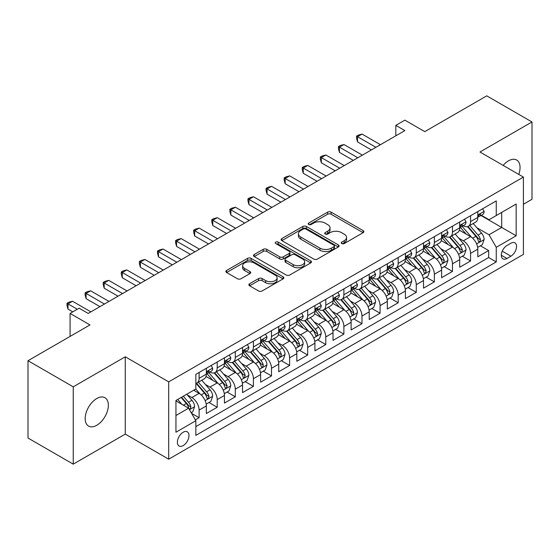 <?xml version="1.0" encoding="UTF-8"?>
<svg xmlns="http://www.w3.org/2000/svg" width="560" height="560" viewBox="0 0 560 560"><rect width="100%" height="100%" fill="white"/><g stroke="black" fill="none" stroke-linecap="round" stroke-linejoin="round"><path stroke-width="0.84" d="M341.761 243.565A1.757 1.015 0 0 0 344.246 243.565L363.125 232.666A2.513 1.449 0 0 0 363.86 231.644A2.513 1.449 0 0 0 363.125 230.615L331.149 212.156A2.513 1.449 0 0 0 327.593 212.156L308.721 223.055A1.757 1.015 0 0 0 308.21 223.769A1.757 1.015 0 0 0 308.721 224.49A1.757 1.015 0 0 0 311.206 224.49L313.649 223.083A8.036 4.641 0 0 1 325.017 223.083L327.684 224.616A8.036 4.641 0 0 1 330.036 227.899A8.036 4.641 0 0 1 327.684 231.182L325.241 232.589A1.757 1.015 0 0 0 324.723 233.31A1.757 1.015 0 0 0 325.241 234.031A1.757 1.015 0 0 0 327.726 234.031L330.169 232.617A8.036 4.641 0 0 1 341.537 232.617L344.204 234.157A8.036 4.641 0 0 1 346.556 237.44A8.036 4.641 0 0 1 344.204 240.723L341.761 242.13A1.757 1.015 0 0 0 341.243 242.851A1.757 1.015 0 0 0 341.761 243.565L341.761 242.13M96.768 425.285A16.38 9.457 120 0 0 107.471 410.851A16.38 9.457 120 0 0 104.958 397.726A16.38 9.457 120 0 0 96.768 398.531A16.38 9.457 120 0 0 86.065 412.965A16.38 9.457 120 0 0 88.578 426.09A16.38 9.457 120 0 0 96.768 425.285M518.763 174.405A16.38 9.457 120 0 0 516.663 160.027A16.38 9.457 120 0 0 508.473 160.839A16.38 9.457 120 0 0 503.16 165.396M183.183 445.606A8.19 4.725 120 0 0 188.531 438.389A8.19 4.725 120 0 0 187.278 431.823A8.19 4.725 120 0 0 183.183 432.229A8.19 4.725 120 0 0 177.828 439.446A8.19 4.725 120 0 0 179.088 446.012A8.19 4.725 120 0 0 183.183 445.606M249.613 283.745A2.513 1.449 0 0 0 248.878 284.767A2.513 1.449 0 0 0 249.613 285.796L258.587 290.969A2.513 1.449 0 0 0 262.136 290.969L283.101 278.873A2.513 1.449 0 0 0 283.836 277.844A2.513 1.449 0 0 0 283.101 276.822L251.125 258.356A2.513 1.449 0 0 0 247.569 258.356L226.611 270.459A2.513 1.449 0 0 0 225.876 271.488A2.513 1.449 0 0 0 226.611 272.51L237.447 278.768A2.513 1.449 0 0 0 240.996 278.768L249.97 273.588A2.513 1.449 0 0 0 250.705 272.566A2.513 1.449 0 0 0 249.97 271.537L244.594 268.436A6.72 3.878 0 0 1 242.627 265.692A6.72 3.878 0 0 1 246.778 262.108A6.72 3.878 0 0 1 254.1 262.948L275.149 275.1A6.72 3.878 0 0 1 277.116 277.844A6.72 3.878 0 0 1 272.972 281.428A6.72 3.878 0 0 1 265.643 280.588L262.136 278.565A2.513 1.449 0 0 0 258.587 278.565L249.613 283.745L249.613 285.796M523.404 204.253L532 199.29L532 121.968L486.759 95.851L424.774 131.635L404.866 120.141L395.822 125.363L404.866 130.592L88.172 313.432L79.121 308.21L70.077 313.432L70.077 336.42M73.241 386.834L73.241 464.149L125.272 434.112L125.272 356.797L73.241 386.834L28 360.71L89.985 324.926L70.077 313.432M125.272 356.797L168.707 381.871L523.404 177.086L523.404 254.401L168.707 459.186L168.707 381.871M532 121.968L479.969 152.012L523.404 177.086M313.831 259.077A2.513 1.449 0 0 0 317.38 259.077L338.345 246.974A2.513 1.449 0 0 0 339.08 245.952A2.513 1.449 0 0 0 338.345 244.923L306.369 226.464A2.513 1.449 0 0 0 302.813 226.464L281.855 238.567A2.513 1.449 0 0 0 281.12 239.589A2.513 1.449 0 0 0 281.855 240.618L313.831 259.077M276.43 243.943A1.757 1.015 0 0 1 278.215 244.195L278.215 242.102L310.723 260.869A2.513 1.449 0 0 1 311.458 261.898A2.513 1.449 0 0 1 310.723 262.92L289.758 275.023A2.513 1.449 0 0 1 286.209 275.023L254.233 256.564L254.233 254.513A2.513 1.449 0 0 0 253.498 255.542A2.513 1.449 0 0 0 254.233 256.564M254.233 254.513L263.2 249.333A2.513 1.449 0 0 1 266.756 249.333L279.72 256.823A2.513 1.449 0 0 0 283.276 256.823L289.226 253.386A2.513 1.449 0 0 0 289.961 252.357A2.513 1.449 0 0 0 289.226 251.335L275.723 243.537A1.757 1.015 0 0 1 275.212 242.823A1.757 1.015 0 0 1 276.297 241.885A1.757 1.015 0 0 1 278.215 242.102M73.241 464.149L28 438.032L28 360.71M195.349 419.874L199.108 417.704L191.597 413.371M187.327 394.919L191.87 397.544A10.234 5.908 60 0 1 199.108 410.081L206.346 405.902L206.346 413.525L217.203 407.26L208.971 402.507M205.422 384.468L209.965 387.093A10.234 5.908 60 0 1 217.203 399.63L224.441 395.451L224.441 403.081L235.298 396.809L227.066 392.056M223.517 374.024L228.06 376.649A10.234 5.908 60 0 1 235.298 389.186L242.536 385.007L242.536 392.63L253.4 386.365L245.161 381.612M241.612 363.573L246.162 366.198A10.234 5.908 60 0 1 253.4 378.735L260.638 374.556L260.638 382.186L271.495 375.914L263.263 371.161M259.714 353.129L264.257 355.747A10.234 5.908 60 0 1 271.495 368.284L278.733 364.105L278.733 371.735L289.59 365.463L281.358 360.71M277.809 342.678L282.352 345.303A10.234 5.908 60 0 1 289.59 357.84L296.828 353.661L296.828 361.284L307.685 355.019L299.453 350.266M295.904 332.227L300.447 334.852A10.234 5.908 60 0 1 307.685 347.389L314.93 343.21L314.93 350.84L325.787 344.568L317.548 339.815M314.006 321.783L318.549 324.408A10.234 5.908 60 0 1 325.787 336.945L333.025 332.766L333.025 340.389L343.882 334.124L335.65 329.371M332.101 311.332L336.644 313.957A10.234 5.908 60 0 1 343.882 326.494L351.12 322.315L351.12 329.945L361.977 323.673L353.745 318.92M350.196 300.888L354.739 303.506A10.234 5.908 60 0 1 361.977 316.043L369.215 311.864L369.215 319.494L380.079 313.229L371.84 308.469M368.291 290.437L372.834 293.062A10.234 5.908 60 0 1 380.079 305.599L387.317 301.42L387.317 309.043L398.174 302.778L389.942 298.025M386.393 279.986L390.936 282.611A10.234 5.908 60 0 1 398.174 295.148L405.412 290.969L405.412 298.599L416.269 292.327L408.037 287.574M404.488 269.542L409.031 272.167A10.234 5.908 60 0 1 416.269 284.704L423.507 280.525L423.507 288.148L434.364 281.883L426.132 277.13M422.583 259.091L427.126 261.716A10.234 5.908 60 0 1 434.364 274.253L441.609 270.074L441.609 277.704L452.466 271.432L444.227 266.679M440.678 248.647L445.228 251.265A10.234 5.908 60 0 1 452.466 263.809L459.704 259.623L459.704 267.253L470.561 260.988L470.561 253.358A10.234 5.908 -120 0 0 463.323 240.821L458.78 238.196M462.329 256.228L470.561 260.988M206.346 405.902A10.234 5.908 -120 0 0 199.108 393.365L193.676 390.229M224.441 395.451A10.234 5.908 -120 0 0 217.203 382.914L206.01 376.453M242.536 385.007A10.234 5.908 -120 0 0 235.298 372.463L224.112 366.002M260.638 374.556A10.234 5.908 -120 0 0 253.4 362.019L242.207 355.558M278.733 364.105A10.234 5.908 -120 0 0 271.495 351.568L260.302 345.107M296.828 353.661A10.234 5.908 -120 0 0 289.59 341.124L278.397 334.663M314.93 343.21A10.234 5.908 -120 0 0 307.685 330.673L296.499 324.212M333.025 332.766A10.234 5.908 -120 0 0 325.787 320.229L314.594 313.761M351.12 322.315A10.234 5.908 -120 0 0 343.882 309.778L332.689 303.317M369.215 311.864A10.234 5.908 -120 0 0 361.977 299.327L350.784 292.866M387.317 301.42A10.234 5.908 -120 0 0 380.079 288.883L368.886 282.422M405.412 290.969A10.234 5.908 -120 0 0 398.174 278.432L386.981 271.971M423.507 280.525A10.234 5.908 -120 0 0 416.269 267.988L405.076 261.52M441.609 270.074A10.234 5.908 -120 0 0 434.364 257.537L423.178 251.076M459.704 259.623A10.234 5.908 -120 0 0 452.466 247.086L441.273 240.625M510.916 243.222L506.933 245.518A7.931 4.578 120 0 0 501.753 252.511A7.931 4.578 120 0 0 502.971 258.867A7.931 4.578 120 0 0 506.933 258.475L510.916 256.179A7.931 4.578 120 0 0 516.103 249.186A7.931 4.578 120 0 0 514.885 242.83A7.931 4.578 120 0 0 510.916 243.222M175.945 415.513L188.608 408.198L195.846 420.735L195.846 435.365L496.258 261.926L496.258 247.296L489.02 234.759L476.875 227.745M195.846 420.735L175.945 432.229L175.945 400.47L195.846 388.976L195.846 374.346L496.258 200.907L496.258 215.537L516.166 204.043L516.166 235.802L496.258 247.296M209.867 371.994L209.965 372.05A10.234 5.908 60 0 0 215.082 372.554L222.32 368.375A10.234 5.908 -120 0 0 224.441 363.692L224.441 357.84M227.969 361.543L228.06 361.599A10.234 5.908 60 0 0 233.177 362.11L240.422 357.931A10.234 5.908 -120 0 0 242.536 353.241L242.536 347.389M246.064 351.099L246.162 351.155A10.234 5.908 60 0 0 251.279 351.659L258.517 347.48A10.234 5.908 -120 0 0 260.638 342.79L260.638 336.945M264.159 340.648L264.257 340.704A10.234 5.908 60 0 0 269.374 341.208L276.612 337.029A10.234 5.908 -120 0 0 278.733 332.346L278.733 326.494M282.261 330.204L282.352 330.253A10.234 5.908 60 0 0 287.469 330.764L294.707 326.585A10.234 5.908 -120 0 0 296.828 321.895L296.828 316.043M300.356 319.753L300.447 319.809A10.234 5.908 60 0 0 305.571 320.313L312.809 316.134A10.234 5.908 -120 0 0 314.93 311.451L314.93 305.599M318.451 309.302L318.549 309.358A10.234 5.908 60 0 0 323.666 309.869L330.904 305.69A10.234 5.908 -120 0 0 333.025 301L333.025 295.148M336.546 298.858L336.644 298.914A10.234 5.908 60 0 0 341.761 299.418L348.999 295.239A10.234 5.908 -120 0 0 351.12 290.549L351.12 284.704M354.648 288.407L354.739 288.463A10.234 5.908 60 0 0 359.856 288.967L367.101 284.788A10.234 5.908 -120 0 0 369.215 280.105L369.215 274.253M372.743 277.963L372.834 278.012A10.234 5.908 60 0 0 377.958 278.523L385.196 274.344A10.234 5.908 -120 0 0 387.317 269.654L387.317 263.802M390.838 267.512L390.936 267.568A10.234 5.908 60 0 0 396.053 268.072L403.291 263.893A10.234 5.908 -120 0 0 405.412 259.21L405.412 253.358M408.933 257.061L409.031 257.117A10.234 5.908 60 0 0 414.148 257.628L421.386 253.449A10.234 5.908 -120 0 0 423.507 248.759L423.507 242.907M427.035 246.617L427.126 246.673A10.234 5.908 60 0 0 432.25 247.177L439.488 242.998A10.234 5.908 -120 0 0 441.609 238.315L441.609 232.463M445.13 236.166L445.228 236.222A10.234 5.908 60 0 0 450.345 236.726L457.583 232.547A10.234 5.908 -120 0 0 459.704 227.864L459.704 222.012M195.846 426.587L488.656 257.537L488.656 250.537L477.799 256.802L477.799 249.179A10.234 5.908 -120 0 0 470.561 236.642L459.368 230.181M463.225 225.722L463.323 225.771A10.234 5.908 -120 0 0 468.44 226.282A10.234 5.908 -120 0 0 470.561 221.592L470.561 215.74M468.44 226.282L475.678 222.103A10.234 5.908 -120 0 0 477.799 217.413L477.799 211.561M199.108 372.463L199.108 378.315A10.234 5.908 60 0 1 196.987 383.005A10.234 5.908 60 0 1 195.846 383.418M196.987 383.005L204.225 378.826A10.234 5.908 -120 0 0 206.346 374.136L206.346 368.284M217.203 362.019L217.203 367.871A10.234 5.908 60 0 1 215.082 372.554M235.298 351.568L235.298 357.42A10.234 5.908 60 0 1 233.177 362.11M253.4 341.124L253.4 346.976A10.234 5.908 60 0 1 251.279 351.659M271.495 330.673L271.495 336.525A10.234 5.908 60 0 1 269.374 341.208M289.59 320.222L289.59 326.074A10.234 5.908 60 0 1 287.469 330.764M307.685 309.778L307.685 315.63A10.234 5.908 60 0 1 305.571 320.313M325.787 299.327L325.787 305.179A10.234 5.908 60 0 1 323.666 309.869M343.882 288.883L343.882 294.735A10.234 5.908 60 0 1 341.761 299.418M361.977 278.432L361.977 284.284A10.234 5.908 60 0 1 359.856 288.967M380.079 267.981L380.079 273.833A10.234 5.908 60 0 1 377.958 278.523M398.174 257.537L398.174 263.389A10.234 5.908 60 0 1 396.053 268.072M416.269 247.086L416.269 252.938A10.234 5.908 60 0 1 414.148 257.628M434.364 236.642L434.364 242.494A10.234 5.908 60 0 1 432.25 247.177M452.466 226.191L452.466 232.043A10.234 5.908 60 0 1 450.345 236.726M452.466 263.809L452.466 271.432M434.364 274.253L434.364 281.883M416.269 284.704L416.269 292.327M398.174 295.148L398.174 302.778M380.079 305.599L380.079 313.229M361.977 316.043L361.977 323.673M343.882 326.494L343.882 334.124M325.787 336.945L325.787 344.568M307.685 347.389L307.685 355.019M289.59 357.84L289.59 365.463M271.495 368.284L271.495 375.914M253.4 378.735L253.4 386.365M235.298 389.186L235.298 396.809M217.203 399.63L217.203 407.26M199.108 410.081L199.108 417.704M188.608 408.198L175.945 400.883M489.02 234.759L501.69 227.444L501.69 212.401L516.166 204.043M480.963 215.481L516.166 235.802M481.327 215.271L489.02 219.716L496.258 215.537M125.272 434.112L168.707 459.186M395.822 125.363L395.822 135.814M480.424 245.784L488.656 250.537M488.656 257.537L496.258 261.926M342.461 243.817L344.204 242.809A8.036 4.641 0 0 0 346.556 239.526L346.556 237.44M330.036 227.899L330.036 229.992A8.036 4.641 0 0 1 327.684 233.275L325.941 234.276M363.09 232.687L331.149 214.249A2.513 1.449 0 0 0 327.593 214.249L309.421 224.735M338.31 246.995L306.369 228.557A2.513 1.449 0 0 0 302.813 228.557L281.89 240.639M333.9 246.666A1.757 1.015 0 0 0 334.418 245.952A1.757 1.015 0 0 0 333.9 245.231L305.837 229.026A1.757 1.015 0 0 0 303.345 229.026L300.776 230.517A8.036 4.641 0 0 0 298.417 233.8A8.036 4.641 0 0 0 300.776 237.076L319.956 248.157A8.036 4.641 0 0 0 331.324 248.157L333.9 246.666L333.9 248.759A1.757 1.015 0 0 0 334.418 248.038L334.418 245.952M298.417 233.8L298.417 235.886A8.036 4.641 0 0 0 300.776 239.169L300.776 237.076M333.9 248.759L331.324 250.243A8.036 4.641 0 0 1 319.956 250.243L300.776 239.169M254.268 256.585L263.2 251.426L263.2 249.333M289.961 252.357L289.961 254.45A2.513 1.449 0 0 1 289.226 255.472L283.276 258.909A2.513 1.449 0 0 1 279.72 258.909L266.756 251.426A2.513 1.449 0 0 0 263.2 251.426M278.215 244.195L310.688 262.941M293.181 264.593A6.72 3.878 0 0 0 300.503 265.433A6.72 3.878 0 0 0 304.647 261.849A6.72 3.878 0 0 0 302.68 259.105L295.267 254.821A2.513 1.449 0 0 0 291.711 254.821L285.761 258.258A2.513 1.449 0 0 0 285.026 259.28A2.513 1.449 0 0 0 285.761 260.309L293.181 264.593L293.181 266.679A6.72 3.878 0 0 0 300.503 267.519A6.72 3.878 0 0 0 304.647 263.935L304.647 261.849M285.026 259.28L285.026 261.373A2.513 1.449 0 0 0 285.761 262.395L285.761 260.309M293.181 266.679L285.761 262.395M277.116 277.844L277.116 279.937A6.72 3.878 0 0 1 272.972 283.521A6.72 3.878 0 0 1 265.643 282.681L262.136 280.651A2.513 1.449 0 0 0 258.587 280.651L249.648 285.81M242.627 265.692L242.627 267.785A6.72 3.878 0 0 0 244.594 270.522L244.594 268.436M249.935 273.609L244.594 270.522M283.066 278.887L251.125 260.449A2.513 1.449 0 0 0 247.569 260.449L226.646 272.531M477.645 247.387L482.321 244.685L484.134 239.463A6.783 3.913 -120 0 0 481.495 233.093L473.221 223.517M471.569 237.3L462.119 226.359M466.186 234.115L460.705 227.766A16.254 9.38 -120 0 0 460.201 227.199M467.516 226.646L475.881 236.334A6.783 3.913 60 0 1 478.303 241.003L478.793 241.808L479.71 241.682L480.473 239.75A6.783 3.913 -120 0 0 478.051 235.081L469.784 225.505M468.013 226.492L476.994 236.894A3.458 1.995 60 0 1 477.869 238.245L480.473 239.75M482.594 208.796L484.134 211.456A6.783 3.913 60 0 1 482.727 214.459L479.29 216.447A6.783 3.913 -120 0 0 480.473 214.886L480.326 214.284M375.914 147.308L357.546 136.703L362.068 134.092L380.436 144.697M478.023 216.762L478.051 216.762A6.783 3.913 -120 0 0 479.29 216.447M479.598 214.375L480.473 214.886C480.046 213.864 479.318 214.277 478.303 216.139A6.783 3.913 60 0 1 477.799 217.105M371.392 149.919L357.546 141.925L357.546 136.703L356.552 136.129L358.358 135.086L362.068 134.092M357.546 141.925L356.552 138.215L356.552 136.129M459.55 257.831L464.226 255.136L466.039 249.907A6.783 3.913 -120 0 0 463.393 243.544L455.126 233.968M453.467 247.751L444.017 236.81M448.091 244.566L442.61 238.217A16.254 9.38 -120 0 0 442.106 237.65M449.421 237.097L457.786 246.778A6.783 3.913 60 0 1 460.201 251.454L460.698 252.259L461.615 252.126L462.371 250.201A6.783 3.913 -120 0 0 459.956 245.525L451.689 235.956M449.911 236.936L458.899 247.345A3.458 1.995 60 0 1 459.767 248.696L462.371 250.201M441.455 268.282L446.131 265.58L447.937 260.358A6.783 3.913 -120 0 0 445.298 253.988L437.031 244.419M435.372 258.195L425.922 247.254M429.996 255.01L424.508 248.661A16.254 9.38 -120 0 0 424.004 248.094M431.326 247.548L439.691 257.229A6.783 3.913 60 0 1 442.106 261.898L442.596 262.703L443.513 262.577L444.276 260.645A6.783 3.913 -120 0 0 441.861 255.976L433.594 246.4M431.816 247.387L440.804 257.789A3.458 1.995 60 0 1 441.672 259.14L444.276 260.645M423.36 278.733L428.036 276.031L429.842 270.802A6.783 3.913 -120 0 0 427.203 264.439L418.929 254.863M417.277 268.646L407.827 257.705M411.901 265.461L406.413 259.112A16.254 9.38 -120 0 0 405.909 258.545M413.231 257.992L421.589 267.673A6.783 3.913 60 0 1 424.011 272.349L424.501 273.154L425.418 273.021L426.181 271.096A6.783 3.913 -120 0 0 423.759 266.42L415.492 256.851M413.721 257.838L422.709 268.24A3.458 1.995 60 0 1 423.577 269.591L426.181 271.096M405.258 289.177L409.934 286.475L411.747 281.253A6.783 3.913 -120 0 0 409.101 274.883L400.834 265.314M399.182 279.097L389.732 268.156M393.799 275.912L388.318 269.556A16.254 9.38 -120 0 0 387.814 268.996M395.129 268.443L403.494 278.124A6.783 3.913 60 0 1 405.909 282.793L406.406 283.598L407.323 283.472L408.086 281.54A6.783 3.913 -120 0 0 405.664 276.871L397.397 267.295M395.619 268.282L404.607 278.691A3.458 1.995 60 0 1 405.482 280.042L408.086 281.54M464.499 219.24L466.039 221.907A6.783 3.913 60 0 1 464.632 224.91L461.195 226.891A6.783 3.913 -120 0 0 462.371 225.33L462.231 224.728M357.819 157.759L339.451 147.154L343.973 144.536L362.341 155.141M459.928 227.213L459.956 227.213A6.783 3.913 -120 0 0 461.195 226.891M461.496 224.826L462.371 225.33C461.951 224.308 461.223 224.728 460.201 226.583A6.783 3.913 60 0 1 459.704 227.549M353.29 160.37L339.451 152.376L339.451 147.154L338.45 146.573L340.263 145.53L343.973 144.536M339.451 152.376L338.45 148.666L338.45 146.573M446.404 229.691L447.937 232.358A6.783 3.913 60 0 1 446.537 235.354L443.1 237.342A6.783 3.913 -120 0 0 444.276 235.781L444.136 235.179M339.717 168.203L321.349 157.598L325.878 154.987L344.246 165.592M441.833 237.657L441.861 237.657A6.783 3.913 -120 0 0 443.1 237.342M443.401 235.277L444.276 235.781C443.849 234.759 443.128 235.179 442.106 237.034A6.783 3.913 60 0 1 441.609 238M335.195 170.814L321.349 162.82L321.349 157.598L320.355 157.024L322.168 155.981L325.878 154.987M321.349 162.82L320.355 159.117L320.355 157.024M428.302 240.142L429.842 242.802A6.783 3.913 60 0 1 428.435 245.805L424.998 247.793A6.783 3.913 -120 0 0 426.181 246.225L426.041 245.623M321.622 178.654L303.254 168.049L307.776 165.438L326.144 176.043M423.738 248.108L423.759 248.108A6.783 3.913 -120 0 0 424.998 247.793M425.306 245.721L426.181 246.225C425.754 245.203 425.033 245.623 424.011 247.478A6.783 3.913 60 0 1 423.507 248.444M317.1 181.265L303.254 173.271L303.254 168.049L302.26 167.475L304.066 166.425L307.776 165.438M303.254 173.271L302.26 169.561L302.26 167.475M410.207 250.586L411.747 253.253A6.783 3.913 60 0 1 410.34 256.256L406.903 258.237A6.783 3.913 -120 0 0 408.086 256.676L407.939 256.074M303.527 189.098L285.159 178.493L289.681 175.882L308.049 186.487M405.636 258.559L405.664 258.559A6.783 3.913 -120 0 0 406.903 258.237M407.211 256.172L408.086 256.676C407.659 255.654 406.931 256.074 405.909 257.929A6.783 3.913 60 0 1 405.412 258.895M299.005 191.709L285.159 183.722L285.159 178.493L284.165 177.919L285.971 176.876L289.681 175.882M285.159 183.722L284.165 180.012L284.165 177.919M387.163 299.628L391.839 296.926L393.645 291.704A6.783 3.913 -120 0 0 391.006 285.334L382.739 275.758M381.08 289.541L371.63 278.6M375.704 286.356L370.216 280.007A16.254 9.38 -120 0 0 369.712 279.44M377.034 278.887L385.399 288.575A6.783 3.913 60 0 1 387.814 293.244L388.311 294.049L389.228 293.923L389.984 291.991A6.783 3.913 -120 0 0 387.569 287.322L379.302 277.746M377.524 278.733L386.512 289.135A3.458 1.995 60 0 1 387.38 290.486L389.984 291.991M392.112 261.037L393.645 263.697A6.783 3.913 60 0 1 392.245 266.7L388.808 268.688A6.783 3.913 -120 0 0 389.984 267.127L389.844 266.525M285.432 199.549L267.064 188.944L271.586 186.333L289.954 196.938M387.541 269.003L387.569 269.003A6.783 3.913 -120 0 0 388.808 268.688M389.109 266.616L389.984 267.127C389.557 266.105 388.836 266.518 387.814 268.38A6.783 3.913 60 0 1 387.317 269.346M280.903 202.16L267.064 194.166L267.064 188.944L266.063 188.37L267.876 187.327L271.586 186.333M267.064 194.166L266.063 190.456L266.063 188.37M369.068 310.072L373.744 307.377L375.55 302.148A6.783 3.913 -120 0 0 372.911 295.785L364.644 286.209M362.985 299.992L353.535 289.051M357.609 296.807L352.121 290.458A16.254 9.38 -120 0 0 351.617 289.891M358.939 289.338L367.297 299.019A6.783 3.913 60 0 1 369.719 303.695L370.209 304.5L371.126 304.367L371.889 302.442A6.783 3.913 -120 0 0 369.474 297.766L361.2 288.197M359.429 289.177L368.417 299.586A3.458 1.995 60 0 1 369.285 300.937L371.889 302.442M374.017 271.481L375.55 274.148A6.783 3.913 60 0 1 374.15 277.151L370.706 279.132A6.783 3.913 -120 0 0 371.889 277.571L371.749 276.969M267.33 210L248.962 199.395L253.491 196.777L271.859 207.382M369.446 279.454L369.474 279.454A6.783 3.913 -120 0 0 370.706 279.132M371.014 277.067L371.889 277.571C371.462 276.549 370.741 276.969 369.719 278.824A6.783 3.913 60 0 1 369.215 279.79M262.808 212.611L248.962 204.617L248.962 199.395L247.968 198.814L249.781 197.771L253.491 196.777M248.962 204.617L247.968 200.907L247.968 198.814M350.966 320.523L355.642 317.821L357.455 312.599A6.783 3.913 -120 0 0 354.816 306.229L346.542 296.66M344.89 310.436L335.44 299.495M339.507 307.251L334.026 300.902A16.254 9.38 -120 0 0 333.522 300.335M340.837 299.789L349.202 309.47A6.783 3.913 60 0 1 351.624 314.139L352.114 314.944L353.031 314.818L353.794 312.886A6.783 3.913 -120 0 0 351.372 308.217L343.105 298.641M341.334 299.628L350.315 310.03A3.458 1.995 60 0 1 351.19 311.381L353.794 312.886M355.915 281.932L357.455 284.599A6.783 3.913 60 0 1 356.048 287.595L352.611 289.583A6.783 3.913 -120 0 0 353.794 288.022L353.647 287.42M249.235 220.444L230.867 209.839L235.389 207.228L253.757 217.833M351.344 289.898L351.372 289.898A6.783 3.913 -120 0 0 352.611 289.583M352.919 287.518L353.794 288.022C353.367 287 352.639 287.413 351.624 289.275A6.783 3.913 60 0 1 351.12 290.241M244.713 223.055L230.867 215.061L230.867 209.839L229.873 209.265L231.679 208.222L235.389 207.228M230.867 215.061L229.873 211.358L229.873 209.265M332.871 330.974L337.547 328.272L339.36 323.043A6.783 3.913 -120 0 0 336.714 316.68L328.447 307.104M326.788 320.887L317.338 309.946M321.412 317.702L315.931 311.353A16.254 9.38 -120 0 0 315.427 310.786M322.742 310.233L331.107 319.914A6.783 3.913 60 0 1 333.522 324.59L334.019 325.395L334.936 325.262L335.699 323.337A6.783 3.913 -120 0 0 333.277 318.661L325.01 309.092M323.232 310.079L332.22 320.481A3.458 1.995 60 0 1 333.095 321.832L335.699 323.337M337.82 292.383L339.36 295.043A6.783 3.913 60 0 1 337.953 298.046L334.516 300.034A6.783 3.913 -120 0 0 335.699 298.466L335.552 297.864M231.14 230.895L212.772 220.29L217.294 217.679L235.662 228.284M333.249 300.349L333.277 300.349A6.783 3.913 -120 0 0 334.516 300.034M334.817 297.962L335.699 298.466C335.272 297.444 334.544 297.864 333.522 299.719A6.783 3.913 60 0 1 333.025 300.685M226.611 233.506L212.772 225.512L212.772 220.29L211.778 219.716L213.584 218.666L217.294 217.679M212.772 225.512L211.778 221.802L211.778 219.716M319.725 302.827L321.258 305.494A6.783 3.913 60 0 1 319.858 308.497L316.421 310.478A6.783 3.913 -120 0 0 317.597 308.917L317.457 308.315M213.038 241.339L194.67 230.734L199.199 228.123L217.567 238.728M315.154 310.8L315.182 310.793A6.783 3.913 -120 0 0 316.421 310.478M316.722 308.413L317.597 308.917C317.17 307.895 316.449 308.315 315.427 310.17A6.783 3.913 60 0 1 314.93 311.136M208.516 243.95L194.67 235.963L194.67 230.734L193.676 230.16L195.489 229.117L199.199 228.123M194.67 235.963L193.676 232.253L193.676 230.16M301.623 313.278L303.163 315.938A6.783 3.913 60 0 1 301.756 318.941L298.319 320.929A6.783 3.913 -120 0 0 299.502 319.368L299.362 318.766M194.943 251.79L176.575 241.185L181.097 238.574L199.465 249.179M297.059 321.244L297.087 321.244A6.783 3.913 -120 0 0 298.319 320.929M298.627 318.857L299.502 319.368C299.075 318.346 298.354 318.759 297.332 320.621A6.783 3.913 60 0 1 296.828 321.587M190.421 254.401L176.575 246.407L176.575 241.185L175.581 240.611L177.387 239.568L181.097 238.574M176.575 246.407L175.581 242.697L175.581 240.611M283.528 323.722L285.068 326.389A6.783 3.913 60 0 1 283.661 329.392L280.224 331.373A6.783 3.913 -120 0 0 281.407 329.812L281.26 329.21M176.848 262.241L158.48 251.636L163.002 249.018L181.37 259.623M278.957 331.695L278.985 331.695A6.783 3.913 -120 0 0 280.224 331.373M280.532 329.308L281.407 329.812C280.98 328.79 280.252 329.21 279.23 331.065A6.783 3.913 60 0 1 278.733 332.031M172.326 264.852L158.48 256.858L158.48 251.636L157.486 251.055L159.292 250.012L163.002 249.018M158.48 256.858L157.486 253.148L157.486 251.055M265.433 334.173L266.966 336.84A6.783 3.913 60 0 1 265.566 339.836L262.129 341.824A6.783 3.913 -120 0 0 263.305 340.263L263.165 339.661M158.753 272.685L140.385 262.08L144.907 259.469L163.275 270.074M260.862 342.139L260.89 342.139A6.783 3.913 -120 0 0 262.129 341.824M262.43 339.759L263.305 340.263C262.878 339.241 262.157 339.654 261.135 341.516A6.783 3.913 60 0 1 260.638 342.482M154.224 275.296L140.385 267.302L140.385 262.08L139.384 261.506L141.197 260.463L144.907 259.469M140.385 267.302L139.384 263.599L139.384 261.506M247.338 344.624L248.871 347.284A6.783 3.913 60 0 1 247.471 350.287L244.027 352.268A6.783 3.913 -120 0 0 245.21 350.707L245.07 350.105M140.651 283.136L122.283 272.531L126.812 269.92L145.18 280.525M242.767 352.59L242.795 352.59A6.783 3.913 -120 0 0 244.027 352.268M244.335 350.203L245.21 350.707C244.783 349.685 244.062 350.105 243.04 351.96A6.783 3.913 60 0 1 242.536 352.926M136.129 285.747L122.283 277.753L122.283 272.531L121.289 271.957L123.102 270.907L126.812 269.92M122.283 277.753L121.289 274.043L121.289 271.957M229.236 355.068L230.776 357.735A6.783 3.913 60 0 1 229.369 360.731L225.932 362.719A6.783 3.913 -120 0 0 227.115 361.158L226.968 360.556M122.556 293.58L104.188 282.975L108.71 280.364L127.078 290.969M224.672 363.034L224.693 363.034A6.783 3.913 -120 0 0 225.932 362.719M226.24 360.654L227.115 361.158C226.688 360.136 225.967 360.556 224.945 362.411A6.783 3.913 60 0 1 224.441 363.377M118.034 296.191L104.188 288.204L104.188 282.975L103.194 282.401L105 281.358L108.71 280.364M104.188 288.204L103.194 284.494L103.194 282.401M211.141 365.519L212.681 368.179A6.783 3.913 60 0 1 211.274 371.182L207.837 373.17A6.783 3.913 -120 0 0 209.02 371.609L208.873 371.007M104.461 304.031L86.093 293.426L90.615 290.815L108.983 301.42M206.57 373.485L206.598 373.485A6.783 3.913 -120 0 0 207.837 373.17M208.145 371.098L209.02 371.609C208.593 370.587 207.865 371 206.843 372.862A6.783 3.913 60 0 1 206.346 373.821M99.932 306.642L86.093 298.648L86.093 293.426L85.099 292.852L86.905 291.809L90.615 290.815M86.093 298.648L85.099 294.938L85.099 292.852M77.315 309.253L67.991 303.877L72.52 301.259L90.888 311.864M72.793 311.864L67.991 309.099L67.991 303.877L66.997 303.296L68.81 302.253L72.52 301.259M67.991 309.099L66.997 305.389L66.997 303.296M314.776 341.418L319.452 338.716L321.258 333.494A6.783 3.913 -120 0 0 318.619 327.124L310.352 317.555M308.693 331.338L299.243 320.397M303.317 328.153L297.829 321.797A16.254 9.38 -120 0 0 297.325 321.237M304.647 320.684L313.012 330.365A6.783 3.913 60 0 1 315.427 335.034L315.924 335.839L316.834 335.713L317.597 333.781A6.783 3.913 -120 0 0 315.182 329.112L306.915 319.536M305.137 320.523L314.125 330.932A3.458 1.995 60 0 1 314.993 332.283L317.597 333.781M296.681 351.869L301.357 349.167L303.163 343.945A6.783 3.913 -120 0 0 300.524 337.575L292.257 327.999M290.598 341.782L281.148 330.841M285.222 338.597L279.734 332.248A16.254 9.38 -120 0 0 279.23 331.681M286.552 331.128L294.91 340.816A6.783 3.913 60 0 1 297.332 345.485L297.822 346.29L298.739 346.164L299.502 344.232A6.783 3.913 -120 0 0 297.087 339.563L288.813 329.987M287.042 330.974L296.03 341.376A3.458 1.995 60 0 1 296.898 342.727L299.502 344.232M278.579 362.313L283.255 359.618L285.068 354.389A6.783 3.913 -120 0 0 282.422 348.026L274.155 338.45M272.503 352.233L263.053 341.292M267.12 349.048L261.639 342.699A16.254 9.38 -120 0 0 261.135 342.132M268.45 341.579L276.815 351.26A6.783 3.913 60 0 1 279.23 355.936L279.727 356.741L280.644 356.608L281.407 354.683A6.783 3.913 -120 0 0 278.985 350.007L270.718 340.438M268.947 341.418L277.928 351.827A3.458 1.995 60 0 1 278.803 353.178L281.407 354.683M260.484 372.764L265.16 370.062L266.966 364.84A6.783 3.913 -120 0 0 264.327 358.47L256.06 348.901M254.401 362.677L244.951 351.736M249.025 359.492L243.544 353.143A16.254 9.38 -120 0 0 243.04 352.576M250.355 352.03L258.72 361.711A6.783 3.913 60 0 1 261.135 366.38L261.632 367.185L262.549 367.059L263.305 365.127A6.783 3.913 -120 0 0 260.89 360.458L252.623 350.882M250.845 351.869L259.833 362.271A3.458 1.995 60 0 1 260.701 363.622L263.305 365.127M242.389 383.215L247.065 380.513L248.871 375.284A6.783 3.913 -120 0 0 246.232 368.921L237.965 359.345M236.306 373.128L226.856 362.187M230.93 369.943L225.442 363.594A16.254 9.38 -120 0 0 224.938 363.027M232.26 362.474L240.618 372.155A6.783 3.913 60 0 1 243.04 376.831L243.53 377.636L244.447 377.503L245.21 375.578A6.783 3.913 -120 0 0 242.795 370.902L234.528 361.333M232.75 362.32L241.738 372.722A3.458 1.995 60 0 1 242.606 374.073L245.21 375.578M224.287 393.659L228.97 390.957L230.776 385.735A6.783 3.913 -120 0 0 228.137 379.365L219.863 369.796M218.211 383.579L208.761 372.638M212.828 380.387L207.347 374.038A16.254 9.38 -120 0 0 206.843 373.471M214.158 372.925L222.523 382.606A6.783 3.913 60 0 1 224.945 387.275L225.435 388.08L226.352 387.954L227.115 386.022A6.783 3.913 -120 0 0 224.693 381.353L216.426 371.777M214.655 372.764L223.636 383.173A3.458 1.995 60 0 1 224.511 384.524L227.115 386.022M206.192 404.11L210.868 401.408L212.681 396.186A6.783 3.913 -120 0 0 210.035 389.816L201.768 380.24M200.109 394.023L195.783 389.011M194.733 390.838L194.033 390.026M196.063 383.369L204.428 393.057A6.783 3.913 60 0 1 206.843 397.726L207.34 398.531L208.257 398.398L209.02 396.473A6.783 3.913 -120 0 0 206.598 391.804L198.331 382.228M196.553 383.215L205.541 393.617A3.458 1.995 60 0 1 206.416 394.968L209.02 396.473M191.233 412.741L192.773 411.859L194.579 406.63A6.783 3.913 -120 0 0 191.94 400.267L186.732 394.233M181.874 404.313L177.688 399.462M176.638 401.289L175.945 400.484M181.125 397.474L186.333 403.501A6.783 3.913 60 0 1 188.748 408.177L189.245 408.982L190.155 408.849L190.918 406.924A6.783 3.913 -120 0 0 188.503 402.248L183.295 396.221M181.545 397.236L187.446 404.068A3.458 1.995 60 0 1 188.314 405.419L190.918 406.924M191.87 397.544L199.108 393.365M209.965 387.093L217.203 382.914M228.06 376.649L235.298 372.463M246.162 366.198L253.4 362.019M264.257 355.747L271.495 351.568M282.352 345.303L289.59 341.124M300.447 334.852L307.685 330.673M318.549 324.408L325.787 320.229M336.644 313.957L343.882 309.778M354.739 303.506L361.977 299.327M372.834 293.062L380.079 288.883M390.936 282.611L398.174 278.432M409.031 272.167L416.269 267.988M427.126 261.716L434.364 257.537M445.228 251.265L452.466 247.086M463.323 240.821L470.561 236.642M470.561 221.592L477.799 217.413M199.108 378.315L206.346 374.136M217.203 367.871L224.441 363.692M235.298 357.42L242.536 353.241M253.4 346.976L260.638 342.79M271.495 336.525L278.733 332.346M289.59 326.074L296.828 321.895M307.685 315.63L314.93 311.451M325.787 305.179L333.025 301M343.882 294.735L351.12 290.549M361.977 284.284L369.215 280.105M380.079 273.833L387.317 269.654M398.174 263.389L405.412 259.21M416.269 252.938L423.507 248.759M434.364 242.494L441.609 238.315M452.466 232.043L459.704 227.864M470.561 253.358L477.799 249.179M502.236 251.167L510.916 256.179M501.326 255.241L506.933 258.475M344.204 242.809L344.204 240.723M325.241 234.031L325.241 232.589M327.684 233.275L327.684 231.182M308.721 224.49L308.721 223.055M327.593 214.249L327.593 212.156M331.149 214.249L331.149 212.156M363.125 232.666L363.125 230.615M281.855 240.618L281.855 238.567M302.813 228.557L302.813 226.464M306.369 228.557L306.369 226.464M338.345 246.974L338.345 244.923M319.956 250.243L319.956 248.157M331.324 250.243L331.324 248.157M266.756 251.426L266.756 249.333M279.72 258.909L279.72 256.823M283.276 258.909L283.276 256.823M289.226 255.472L289.226 253.386M310.723 262.92L310.723 260.869M258.587 280.651L258.587 278.565M262.136 280.651L262.136 278.565M265.643 282.681L265.643 280.588M249.97 273.588L249.97 271.537M226.611 272.51L226.611 270.459M247.569 260.449L247.569 258.356M251.125 260.449L251.125 258.356M283.101 278.873L283.101 276.822M476.616 243.908L484.085 239.589M478.051 235.081L481.495 233.093M472.647 238.196L475.881 236.334M484.085 211.379L477.799 215.012M458.514 254.359L465.99 250.04M459.956 245.525L463.393 243.544M454.552 248.647L457.786 246.778M440.419 264.803L447.895 260.491M441.861 255.976L445.298 253.988M436.45 259.098L439.691 257.229M422.324 275.254L429.8 270.935M423.759 266.42L427.203 264.439M418.355 269.542L421.589 267.673M404.222 285.698L411.698 281.386M405.664 276.871L409.101 274.883M400.26 279.993L403.494 278.124M465.99 221.83L459.704 225.463M447.895 232.281L441.609 235.907M429.8 242.725L423.507 246.358M411.698 253.176L405.412 256.802M386.127 296.149L393.603 291.83M387.569 287.322L391.006 285.334M382.165 290.437L385.399 288.575M393.603 263.62L387.317 267.253M368.032 306.6L375.508 302.281M369.474 297.766L372.911 295.785M364.063 300.888L367.297 299.019M375.508 274.071L369.215 277.704M349.937 317.044L357.413 312.732M351.372 308.217L354.816 306.229M345.968 311.339L349.202 309.47M357.413 284.522L351.12 288.148M331.835 327.495L339.311 323.176M333.277 318.661L336.714 316.68M327.873 321.783L331.107 319.914M339.311 294.966L333.025 298.599M321.216 305.417L314.93 309.043M303.121 315.861L296.828 319.494M285.019 326.312L278.733 329.945M266.924 336.763L260.638 340.389M248.829 347.207L242.536 350.84M230.734 357.658L224.441 361.284M212.632 368.102L206.346 371.735M313.74 337.939L321.216 333.627M315.182 329.112L318.619 327.124M309.778 332.234L313.012 330.365M295.645 348.39L303.121 344.071M297.087 339.563L300.524 337.575M291.676 342.678L294.91 340.816M277.55 358.841L285.019 354.522M278.985 350.007L282.422 348.026M273.581 353.129L276.815 351.26M259.448 369.285L266.924 364.973M260.89 360.458L264.327 358.47M255.486 363.58L258.72 361.711M241.353 379.736L248.829 375.417M242.795 370.902L246.232 368.921M237.384 374.024L240.618 372.155M223.258 390.18L230.734 385.868M224.693 381.353L228.137 379.365M219.289 384.475L222.523 382.606M205.156 400.631L212.632 396.312M206.598 391.804L210.035 389.816M201.194 394.919L204.428 393.057M189.469 409.689L194.537 406.763M188.503 402.248L191.94 400.267M183.4 405.195L186.333 403.501"/></g></svg>
